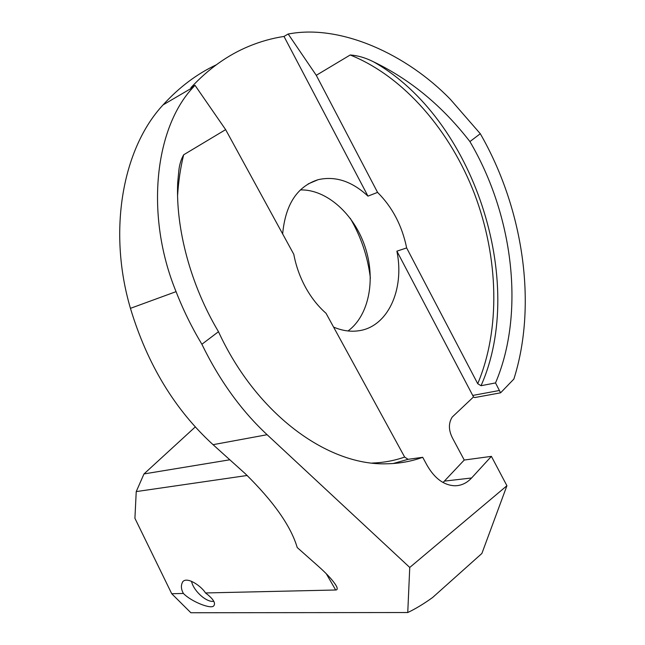 <?xml version="1.0" encoding="UTF-8"?>
<svg xmlns="http://www.w3.org/2000/svg" width="645" height="645" viewBox="0 0 645 645"><rect width="100%" height="100%" fill="white"/><g stroke="black" fill="none" stroke-linecap="round" stroke-linejoin="round"><path stroke-width="0.97" d="M370.383 278.197C367.803 256.904 361.103 236.957 350.291 218.349M195.282 426.925L143.98 473.938L229.83 459.788M495.521 382.928L481.025 385.718L477.719 383.702L406.648 247.938L396.893 251.155L473.519 396.949L452.209 417.065C448.315 423.305 448.501 430.489 452.774 438.592L464.239 460.038L491.393 456.362L506.922 485.733L409.752 567.455L267.111 434.714C241.198 410.534 219.453 380.389 201.885 344.261C191.718 327.313 183.115 309.777 176.069 291.645C144.69 215.212 154.897 127.404 193.363 87.123L194.984 85.285L190.912 87.68C208.52 68.749 227.951 54.906 249.212 46.166C260.58 41.482 272.174 38.24 284.002 36.443L288.17 34L290.395 33.645C341.197 24.76 406.423 53.97 450.42 99.386L480.299 133.725C523.49 208.835 537.47 304.682 513.871 379.058L500.593 392.821L495.521 382.928C525.135 313.494 513.613 215.753 469.907 141.586L480.299 133.725M506.922 485.733L481.888 553.458L432.65 597.472C423.967 603.744 415.67 608.767 407.753 612.532L409.752 567.455M216.277 64.823C196.894 73.917 179.157 87.277 163.064 104.901C122.687 148.173 107.53 230.555 130.443 308.342C147.302 364.296 174.835 409.736 213.06 444.679L245.326 473.744C273.577 501.504 290.879 526.102 297.224 547.541L318.453 566.366C327.821 574.703 333.9 581.476 336.698 586.684C337.617 588.909 337.279 590.014 335.674 589.998L205.505 592.957C201.804 586.684 187.776 576.469 182.93 581.5C180.761 584.983 180.923 588.966 183.398 593.456L171.723 593.722L190.872 612.75L407.753 612.532M171.723 593.722L134.918 518.298L136.232 491.595L247.22 475.47M201.885 344.261L218.486 331.699C256.557 414.509 327.983 465.843 386.661 463.787C399.352 463.586 411.365 461.425 422.709 457.297L427.046 465.287C434.641 478.461 443.889 485.298 454.806 485.774C461.215 485.717 466.811 483.121 471.584 477.985L491.393 456.362M218.486 331.699C190.662 285.122 175.601 228.733 177.706 182.503L178.859 170.385C179.479 164.572 181.076 159.371 183.664 154.784L225.637 129.629L293.789 254.291C295.999 265.998 299.933 277.036 305.577 287.404C311.277 297.716 318.098 306.343 326.039 313.293L404.649 457.063L408.092 459.321L422.709 457.297M205.505 592.957L208.109 594.98C213.648 599.737 215.583 603.277 213.914 605.599C211.85 609.864 191.323 601.712 183.398 593.456M308.173 183.914L318.09 179.697C335.344 175.771 351.968 181.253 367.964 196.128L377.567 192.387L316.276 75.312L350.211 54.986C357.733 55.51 365.417 57.744 373.278 61.686C410.212 79.424 442.422 106.062 469.907 141.586M348.026 330.966C369.15 315.486 375.979 279.172 365.03 246.713C354.21 214.221 326.709 189.227 300.36 189.912M318.09 179.697C297.216 186.381 285.404 204.449 282.647 233.909M406.648 247.938C402.101 225.718 392.41 207.198 377.567 192.387M333.602 327.112C341.955 330.635 350.082 331.885 357.991 330.861C387.669 327.483 404.85 289.661 396.893 251.155M194.984 85.285L225.637 129.629M316.276 75.312L288.17 34M367.964 196.128L284.002 36.443M473.519 396.949L474.728 397.562L500.593 392.821M443.059 482.508L464.239 460.038M136.232 491.595L143.98 473.938M213.858 601.398L212.261 601.406C204.61 601.076 193.097 589.853 191.549 581.282M326.297 573.752L335.674 589.998M183.664 154.784C180.511 167.619 178.496 181.116 177.609 195.274M372.165 463.062C383.541 462.667 394.369 460.667 404.649 457.063M393.168 463.521L408.092 459.321M213.06 444.679L267.111 434.714M130.443 308.342L176.069 291.645M163.064 104.901L193.363 87.123M481.025 385.718C527.142 282.486 474.051 118.277 373.278 61.686M477.719 383.702C500.633 329.256 498.617 257.734 474.623 194.177C450.315 130.83 404.109 76.626 350.211 54.986M472.753 395.433L499.448 390.483M444.461 481.114L471.584 477.985M335.182 584.048L336.698 586.684"/></g></svg>

